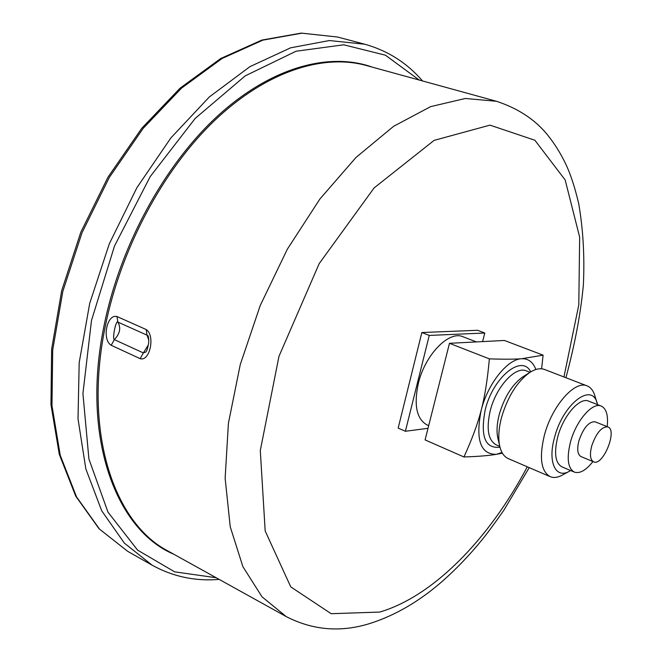 <?xml version="1.0" encoding="UTF-8"?>
<svg xmlns="http://www.w3.org/2000/svg" width="662" height="662" viewBox="0 0 662 662"><rect width="100%" height="100%" fill="white"/><g stroke="black" fill="none" stroke-linecap="round" stroke-linejoin="round"><path stroke-width="0.99" d="M428.016 428.306L405.392 431.276L398.168 428.107L421.851 332.531L477.6 330.288L484.799 333.019L482.59 341.6M405.392 431.276L429.257 335.427L421.851 332.531M429.257 335.427L484.799 333.019M591.687 446.014C589.569 454.562 590.214 459.833 593.607 461.836C602.908 466.594 617.836 430.01 607.865 426.899C601.667 426.543 596.272 432.915 591.687 446.014M498.047 438.989L497.783 437.888C496.442 431.334 496.93 423.514 499.256 414.445C504.303 397.2 512.098 384.705 522.641 376.976L523.592 376.372M502.011 452.485L496.351 454.339C480.422 454.389 475.366 439.684 481.2 410.217C487.72 383.852 507.481 359.069 521.606 358.738C528.293 358.456 533.042 362.04 535.864 369.504M570.636 470.533L569.965 470.93C555.956 479.718 547.375 462.531 554.541 437.458C563.089 403.506 592.49 381.453 597.331 403.853L597.529 404.614M597.05 402.943L594.956 396.091C593.433 390.787 590.835 387.394 587.144 385.896C574.889 379.963 551.843 406.071 544.329 435.447C539.091 457.608 541.019 471.344 550.122 476.64C553.804 478.154 558.041 477.55 562.841 474.819L569.121 471.385M550.122 476.64L508.234 458.592C504.022 456.714 501.167 452.477 499.678 445.874C498.072 438.029 498.668 428.637 501.473 417.697C507.572 396.902 516.948 381.866 529.575 372.598C535.26 368.924 540.266 367.89 544.586 369.495L587.144 385.896M592.937 461.555C585.969 470.376 579.755 473.884 574.31 472.089L561.823 466.793C555.244 462.953 553.887 453.007 557.735 436.945C563.197 415.761 579.78 396.819 588.617 401.122L601.245 406.071C606.392 408.595 608.378 415.446 607.186 426.634M502.384 453.156L496.351 454.339C489.003 455.613 478.196 456.49 463.938 456.962C471.965 439.419 477.716 423.837 481.2 410.217C484.791 396.687 487.513 379.574 489.367 358.878C503.592 359.342 514.341 359.3 521.606 358.738L543.097 355.146L541.599 368.8M574.31 472.089C567.822 468.291 566.531 458.319 570.437 442.183C575.973 420.9 592.515 401.809 601.245 406.071M593.607 461.836L580.963 456.565C577.521 454.546 576.834 449.283 578.911 440.776C583.47 427.743 588.874 421.429 595.138 421.818L607.865 426.899M428.695 425.625L427.031 424.913C416.646 419.087 413.725 405.326 418.285 383.612C424.946 354.857 449.026 330.214 463.003 336.759L476.408 341.915M543.097 355.146L504.419 340.467L449.473 343.313L425.087 439.916L463.938 456.962M489.367 358.878L449.473 343.313M173.8 554.235C116.272 530.138 81.045 438.17 103.876 326.565C119.863 246.09 164.391 164.747 217.856 115.776C271.486 66.862 329.544 51.752 372.507 67.201M147.924 335.899C147.883 334.451 149.364 339.316 148.47 344.108C147.552 348.642 146.707 351.265 145.921 351.977L143.364 352.92L140.179 358.663C149.918 361.866 155.438 335.336 146.161 329.519L147.022 335.146L147.974 335.965M148.321 344.927L143.364 352.92L114.352 339.631C111.994 339.283 115.999 319.332 117.877 322.096L116.959 316.527C106.839 313.738 101.708 339.581 111.191 345.283L140.179 358.663M563.95 376.959L578.803 304.892L579.655 237.162L565.174 179.965L534.888 140.253L489.971 125.135L434.115 140.369L374.096 187.934L319.192 263.617L278.975 356.322L260.298 450.541L265.181 530.99L290.767 586.896L331.182 613.699L379.707 612.069C434.073 596.09 489.615 537.991 527.291 466.801M499.793 446.395L496.202 444.856C488.142 440.263 486.156 428.877 490.244 410.721C496.128 386.732 515.549 365.722 526.381 370.894L530.022 372.309M530.717 371.878C522.136 353.74 493.074 377.009 485.246 409.728C480.14 436.382 485.047 448.861 499.992 447.181M216.151 577.727L174.652 571.852L137.58 550.114L107.98 512.148L88.915 459.006L82.924 393.567L91.488 320.516L114.518 245.991L150.191 176.622L195.174 118.432L245.238 75.857L296.038 51.231L343.743 44.801L385.441 55.203L419.203 80.036M219.163 579.399C195.398 581.418 173.072 576.693 152.177 565.216L124.34 543.105L101.716 510.791L85.837 468.919L78.017 418.864L79.183 362.735L89.718 303.328L109.288 243.856L136.902 187.669L170.937 137.853L209.366 96.925L249.971 66.63L290.61 47.821L329.378 40.547L364.745 44.222L337.57 37.022L301.864 33.183L262.839 40.142L222.068 58.504L181.454 88.203L143.141 128.395L109.329 177.399L82.022 232.734L62.824 291.379L52.703 350.049L51.967 405.574L60.217 455.208L76.511 496.848L99.523 529.12L127.725 551.355L99.052 528.773L75.741 496.169L59.282 454.322L50.957 404.631L51.636 349.188L61.682 290.684L80.805 232.238L108.022 177.11L141.776 128.262L180.081 88.162L220.785 58.479L261.821 40.084L301.284 33.1L337.57 37.022M148.851 340.251L147.022 335.146L117.877 322.096C121.163 327.822 119.987 333.665 114.352 339.631L111.191 345.283M146.161 329.519L116.959 316.527M565.927 377.721C575.071 343.487 580.888 312.447 583.388 284.61C584.695 256.202 583.131 229.193 578.696 203.582C574.864 187.313 570.586 174.214 565.861 164.292C560.64 153.278 554.326 143.24 546.936 134.163C534.606 119.276 517.783 108.311 496.467 101.278L366.21 65.464C323.015 53.564 266.298 71.322 214.62 120.484C163.109 169.745 120.699 248.887 105.142 327.028C83.321 433.767 114.493 523.41 168.09 551.065L286.224 616.595C312.803 630.265 340.624 632.582 369.677 623.571C395.644 615.321 420.345 600.806 443.78 580.011C457.07 568.153 469.722 554.872 481.754 540.167C486.802 534.035 494.183 524.039 503.89 510.187L529.236 467.645M496.467 101.278L465.345 98.472L430.606 106.64L393.6 126.318L356.048 157.399L319.936 198.956L287.349 249.177L260.249 305.455L240.248 364.621L228.407 423.299L225.138 478.262L230.227 526.745L242.904 566.697L262.028 596.826L286.224 616.595M497.783 437.888L499.678 445.874M522.641 376.976L529.575 372.598M422.522 80.946C406.956 62.882 387.7 50.635 364.745 44.222M152.177 565.216L127.725 551.355"/></g></svg>
